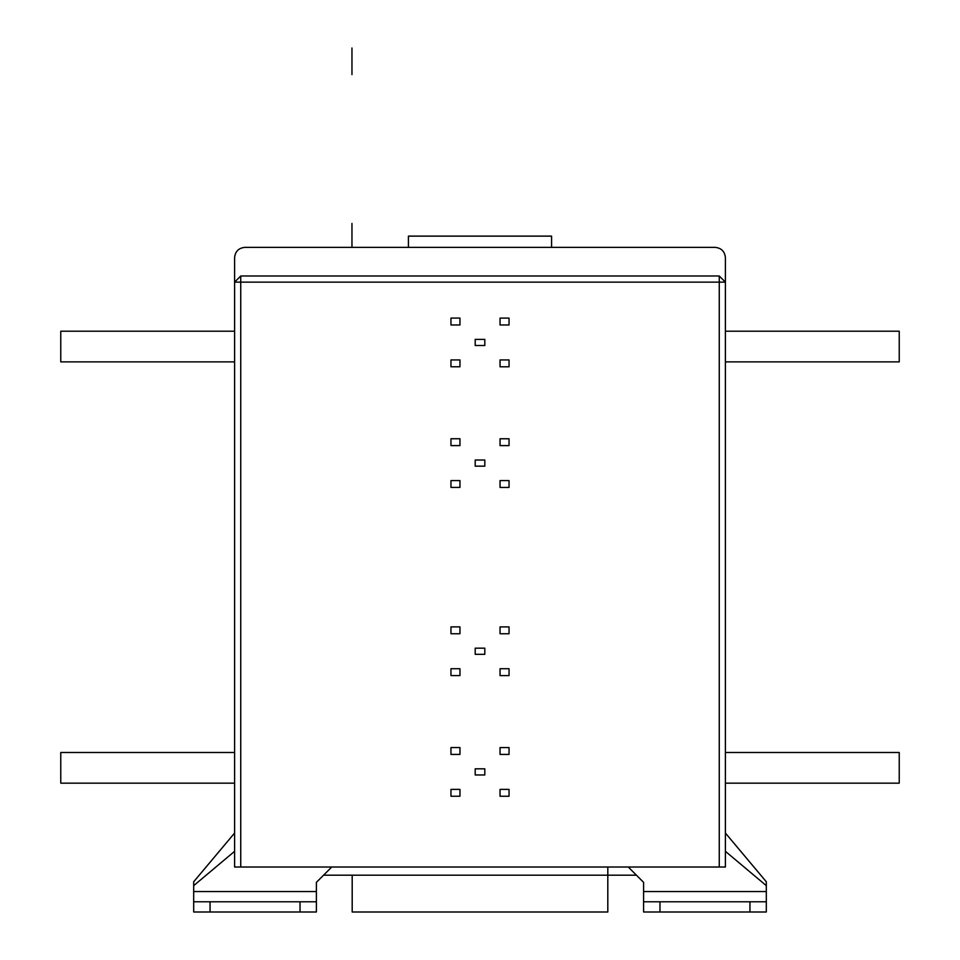 <?xml version="1.0" encoding="UTF-8"?>
<svg xmlns="http://www.w3.org/2000/svg" width="960" height="960" viewBox="0 0 960 960"><rect width="100%" height="100%" fill="white"/><g stroke="black" fill="none" stroke-linecap="round" stroke-linejoin="round"><path stroke-width="1.44" d="M725.4 361.884L899.232 361.884L899.232 331.212L725.4 331.212L899.232 331.212M725.4 783.168L899.232 783.168L899.232 752.484L725.4 752.484L725.4 783.168L899.232 783.168M398.196 867.012L234.6 867.012L234.6 282.132L240.732 276L719.268 276L725.4 282.132L725.4 867.012L234.6 867.012L234.6 282.132L234.6 752.484L60.768 752.484L60.768 783.168L234.6 783.168L234.6 838.38M234.6 331.212L60.768 331.212L60.768 361.884L234.6 361.884L234.6 331.212L234.6 361.884L234.6 331.212L234.6 361.884L234.6 331.212L234.6 361.884L234.6 331.212L234.6 361.884L234.6 331.212L60.768 331.212M561.804 867.012L725.4 867.012M459.552 867.012L500.448 867.012M450.96 796.236L450.96 789.384L459.96 789.384L459.96 796.236L450.96 796.236M500.04 796.248L500.04 789.384L509.04 789.384L509.04 796.248L500.04 796.248M500.04 754.416L500.04 747.564L509.04 747.564L509.04 754.416L500.04 754.416M475.2 774.96L475.2 768.828L484.812 768.828L484.812 774.96L475.2 774.96M450.96 754.416L450.96 747.54L459.96 747.54L459.96 754.416L450.96 754.416M450.96 675.576L450.96 668.724L459.96 668.724L459.96 675.576L450.96 675.576M459.96 626.88L459.96 633.756L450.96 633.756L450.96 626.88L459.96 626.88M484.812 648.168L484.812 654.312L475.2 654.312L475.2 648.168L484.812 648.168M500.04 675.6L500.04 668.724L509.04 668.724L509.04 675.6L500.04 675.6M500.04 633.756L500.04 626.904L509.04 626.904L509.04 633.756L500.04 633.756M500.04 487.452L500.04 480.588L509.04 480.588L509.04 487.452L500.04 487.452M500.04 445.608L500.04 438.768L509.04 438.768L509.04 445.608L500.04 445.608M475.2 466.164L475.2 460.032L484.812 460.032L484.812 466.164L475.2 466.164M450.96 487.428L450.96 480.588L459.96 480.588L459.96 487.428L450.96 487.428M450.96 445.608L450.96 438.744L459.96 438.744L459.96 445.608L450.96 445.608M450.96 366.78L450.96 359.928L459.96 359.928L459.96 366.78L450.96 366.78M459.96 318.084L459.96 324.96L450.96 324.96L450.96 318.084L459.96 318.084M484.812 339.372L484.812 345.504L475.2 345.504L475.2 339.372L484.812 339.372M500.04 366.792L500.04 359.928L509.04 359.928L509.04 366.792L500.04 366.792M500.04 324.96L500.04 318.108L509.04 318.108L509.04 324.96L500.04 324.96M252.66 912L224.376 912C209.208 912 209.208 912 224.376 912C209.208 912 209.208 912 224.376 912L252.66 912M300.036 912L300.036 901.776L316.392 901.776L316.392 912L193.692 912L193.692 901.776L210.06 901.776L210.06 912L193.692 912L316.392 912L210.06 912M210.06 901.776L300.036 901.776M193.692 901.776L193.692 885.648L234.6 851.328M331.74 867.012L316.392 882.348L331.74 867.012L316.392 882.348L316.392 901.776M707.34 912L735.624 912C750.792 912 750.792 912 735.624 912C750.792 912 750.792 912 735.624 912L707.34 912M749.94 912L749.94 901.776L766.308 901.776L766.308 912L643.596 912L766.308 912L643.596 912L643.596 901.776L749.94 901.776M659.964 901.776L659.964 912M643.596 901.776L643.596 882.348L628.26 867.012L643.596 882.348L643.596 891.552L766.308 891.552L766.308 901.776M725.4 838.38L725.4 851.328L766.308 885.648L766.308 891.552M607.812 867.012L607.812 875.184L352.188 875.184L352.188 912L607.812 912L607.812 875.184L607.812 912M323.556 875.184L352.188 875.184M607.812 875.184L636.444 875.184M234.6 867.012L234.6 257.592C235.248 251.424 238.656 248.016 244.824 247.368L715.176 247.368C721.344 248.016 724.752 251.424 725.4 257.592L725.4 282.132L719.268 282.132L719.268 276L725.4 282.132L725.4 257.592M551.58 247.368L551.58 236.124L408.42 236.124L408.42 247.368M643.596 912L643.596 891.552M725.4 833.04L766.308 881.784L766.308 885.648M193.692 912L193.692 891.552L316.392 891.552M234.6 833.04L193.692 881.784L193.692 891.552M643.596 882.348L628.26 867.012M719.268 276L240.732 276L234.6 282.132L234.6 257.592L234.6 752.484L234.6 282.132L234.6 752.484L234.6 282.132L234.6 752.484L234.6 282.132L234.6 752.484L234.6 282.132L240.732 282.132L240.732 867.012M351.96 48L351.96 74.58M351.96 223.464L351.96 247.368L351.96 223.464M60.768 783.168L234.6 783.168M240.732 276L240.732 282.132L719.268 282.132L719.268 867.012"/></g></svg>
